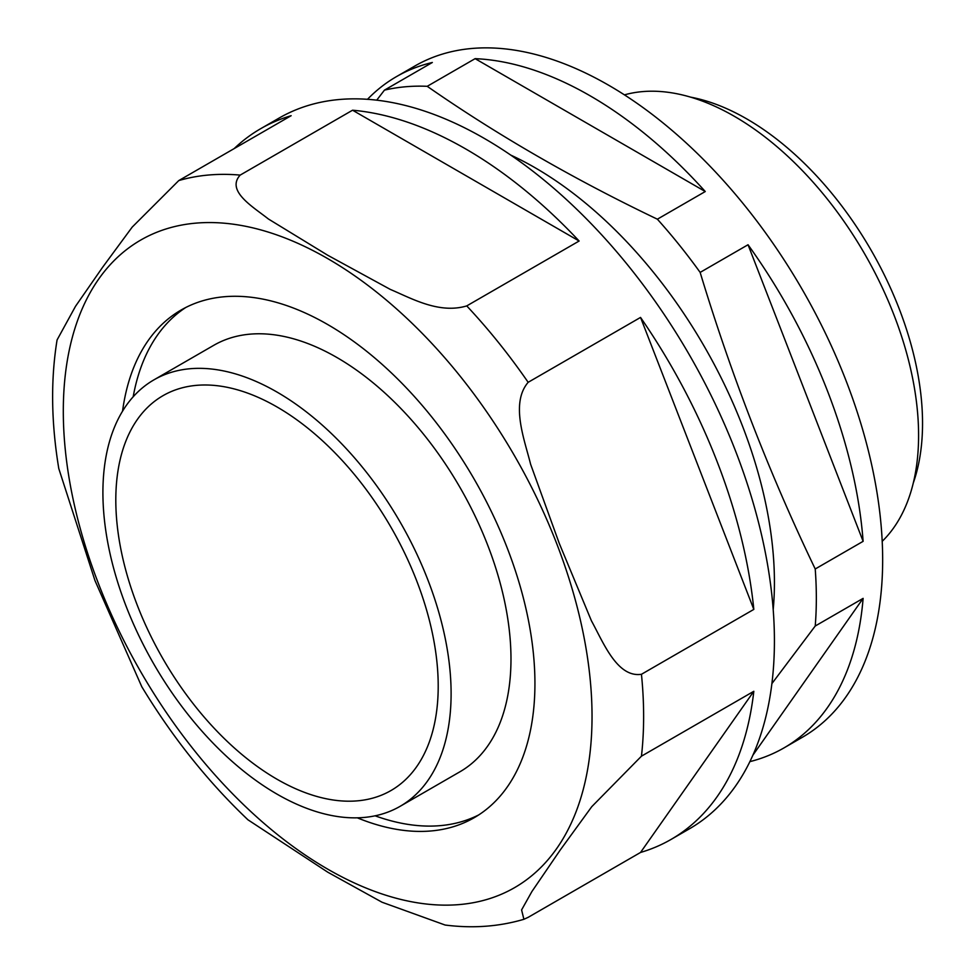 <?xml version="1.0" encoding="UTF-8"?>
<svg xmlns="http://www.w3.org/2000/svg" width="975" height="975" viewBox="0 0 975 975"><rect width="100%" height="100%" fill="white"/><g stroke="black" fill="none" stroke-linecap="round" stroke-linejoin="round"><path stroke-width="1.46" d="M427.221 86.312C496.945 134.83 573.653 179.12 657.369 219.192L705.266 191.539L475.117 58.658L427.221 86.312A387.55 223.75 -120 0 0 384.442 90.139L376.728 100.169M700.148 272.403C731.348 375.399 769.714 474.252 815.222 568.986L863.119 541.332L748.044 244.749L700.148 272.403A387.55 223.75 -120 0 0 657.369 219.192M752.895 755.186L863.119 598.37L815.222 626.023L771.895 683.609M367.502 99.304A387.55 223.75 -120 0 1 396.423 76.647A387.55 223.75 -120 0 1 432.339 62.485L384.442 90.139M579.126 241.02A410.353 236.913 -120 0 0 352.56 110.212L579.126 241.02L466.745 305.906C438.945 314.279 411.084 298.131 390.341 289.429L327.661 255.218L268.393 218.985C253.232 206.956 225.725 190.966 240.179 175.098A410.353 236.913 -120 0 0 178.766 180.582L132.198 227.102L102.448 267.503L75.526 306.284L57.074 339.946C50.615 379.726 51.188 422.626 58.805 468.634L94.989 580.6L141.777 686.717C172.417 737.295 207.809 781.658 247.955 819.804L327.819 872.223L382.029 902.228L445.112 925.031C472.692 928.566 498.956 926.652 523.916 919.291M352.56 110.212L240.179 175.098M640.538 852.455A410.353 236.913 -120 0 0 671.019 839.451A410.353 236.913 -120 0 0 753.821 691.287L640.538 852.455L528.158 917.341L523.904 919.291L521.588 909.931L531.887 891.564L560.247 850.005L591.776 806.654L641.453 756.173A410.353 236.913 -120 0 0 641.453 674.286C617.077 677.954 603.172 642.135 591.423 620.795L559.297 543.465L530.607 464.234C524.538 439.688 510.217 403.345 528.158 382.31A410.353 236.913 -120 0 0 466.745 305.906M753.821 691.287L641.453 756.173M234.171 148.59A410.353 236.913 -120 0 1 260.666 128.7A410.353 236.913 -120 0 1 291.147 115.696L178.766 180.582M749.897 761.633A387.55 223.75 -120 0 0 783.973 747.91L802.388 737.271A387.55 223.75 -120 0 0 802.401 289.77A387.55 223.75 -120 0 0 414.85 66.02L396.423 76.647M705.266 191.539A387.55 223.75 -120 0 0 475.117 58.658M863.119 541.332A387.55 223.75 -120 0 0 748.044 244.749M815.222 626.023A387.55 223.75 -120 0 0 815.222 568.986M783.973 747.91A387.55 223.75 -120 0 0 863.119 598.37M773.212 609.607A338.703 195.548 -120 0 0 635.493 251.27A338.703 195.548 -120 0 0 510.815 155.123M671.019 839.451L689.435 828.811A410.353 236.913 -120 0 0 689.435 354.985A410.353 236.913 -120 0 0 279.094 118.072L260.666 128.7M357.325 817.83A293.109 169.223 -120 0 0 474.228 817.684A293.109 169.223 -120 0 0 474.228 479.237A293.109 169.223 -120 0 0 181.118 310.013A293.109 169.223 -120 0 0 122.545 411.182M375.107 815.819A293.109 169.223 -120 0 0 478.749 814.905M185.798 307.478A293.109 169.223 -120 0 0 133.185 396.788M400.116 806.325L459.981 771.749A246.212 142.155 -120 0 0 459.993 487.451A246.212 142.155 -120 0 0 213.781 345.308L153.904 379.872A246.212 142.155 -120 0 0 116.159 577.163A246.212 142.155 -120 0 0 277.01 794.125A246.212 142.155 -120 0 0 400.116 806.325A246.212 142.155 -120 0 0 400.116 522.027A246.212 142.155 -120 0 0 153.904 379.872M277.01 779.232A227.967 131.625 -120 0 0 390.987 790.53A227.967 131.625 -120 0 0 390.999 527.292A227.967 131.625 -120 0 0 163.02 395.667A227.967 131.625 -120 0 0 128.078 578.346A227.967 131.625 -120 0 0 277.01 779.232M913.295 482.978A248.552 143.508 -120 0 0 871.065 250.124A248.552 143.508 -120 0 0 690.519 97.122M882.204 541.332A260.544 150.418 -120 0 0 864.63 253.841A260.544 150.418 -120 0 0 624.439 94.868M640.538 317.423A410.353 236.913 -120 0 1 753.821 609.399L640.538 317.423L528.158 382.31M753.821 609.399L641.453 674.286M327.673 869.115A373.876 215.853 -120 0 0 556.615 543.404A373.876 215.853 -120 0 0 98.719 279.033A373.876 215.853 -120 0 0 327.673 869.115"/></g></svg>

